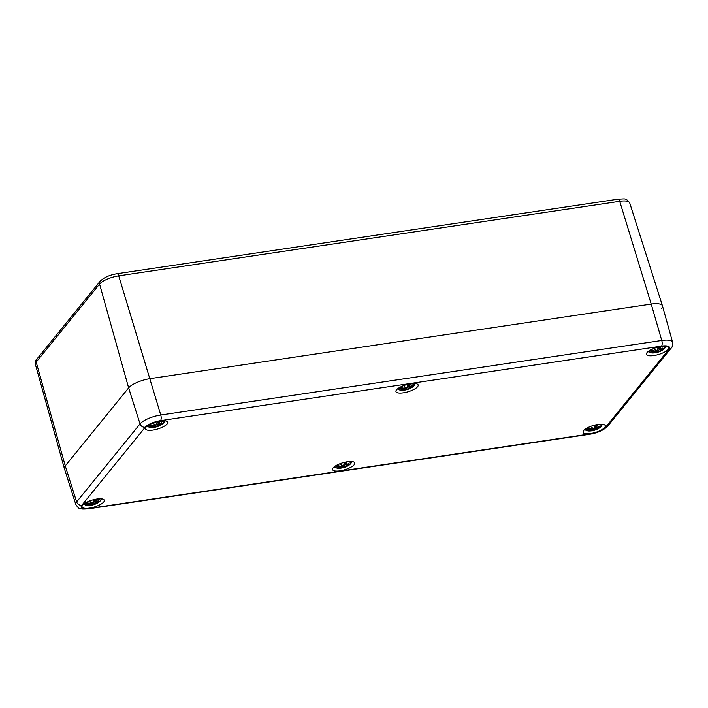 <?xml version="1.0" encoding="UTF-8"?>
<svg xmlns="http://www.w3.org/2000/svg" width="708" height="708" viewBox="0 0 708 708"><rect width="100%" height="100%" fill="white"/><g stroke="black" fill="none" stroke-linecap="round" stroke-linejoin="round"><path stroke-width="1.06" d="M35.4 364.399A15.611 4.876 -16.6 0 1 36.188 362.08A3.664 3.168 -140.9 0 1 36.692 359.328C35.825 359.655 35.4 361.346 35.4 364.399L64.366 468.501A17.603 5.496 -16.6 0 1 65.251 465.882L128.635 387.878A17.603 5.496 -16.6 0 1 150.22 378.621L651.218 304.086A17.603 5.496 -16.6 0 1 662.476 305.909A17.603 5.496 -16.6 0 1 661.608 308.591M672.6 342.283A16.904 5.283 163.4 0 0 661.759 340.477A4.398 1.743 81.5 0 1 661.538 346.132A12.505 3.903 -16.6 0 1 668.927 349.327A4.398 3.797 -140.9 0 0 671.149 348.097C672.14 347.699 672.627 345.761 672.6 342.283L662.493 305.971A17.603 5.496 163.4 0 0 651.218 304.086L150.22 378.621A17.603 5.496 163.4 0 0 128.635 387.878L65.251 465.882A17.603 5.496 163.4 0 0 64.384 468.563L75.809 504.485C77.88 507.592 79.296 508.928 80.048 508.503C81.747 508.663 79.907 509.503 88.659 508.795A4.398 1.743 81.5 0 0 89.199 508.45A12.505 3.903 -16.6 0 1 81.818 505.255A4.398 3.797 -140.9 0 1 76.641 501.91A16.904 5.283 163.4 0 0 75.809 504.485M604.703 427.464A11.585 3.62 -16.6 0 1 592.817 433.119A11.585 3.62 -16.6 0 1 583.065 432.34A11.585 3.62 -16.6 0 1 593.136 425.561A11.585 3.62 -16.6 0 1 605.278 425.72A11.585 3.62 -16.6 0 1 604.703 427.464M103.704 501.999A11.585 3.62 -16.6 0 1 91.828 507.654A11.585 3.62 -16.6 0 1 82.075 506.875A11.585 3.62 -16.6 0 1 92.146 500.096A11.585 3.62 -16.6 0 1 104.28 500.255A11.585 3.62 -16.6 0 1 103.704 501.999M417.587 386.718A11.585 3.62 -16.6 0 1 405.711 392.382A11.585 3.62 -16.6 0 1 395.958 391.595A11.585 3.62 -16.6 0 1 406.029 384.825A11.585 3.62 -16.6 0 1 418.171 384.975A11.585 3.62 -16.6 0 1 417.587 386.718M167.097 423.986A11.585 3.62 -16.6 0 1 155.211 429.65A11.585 3.62 -16.6 0 1 145.467 428.862A11.585 3.62 -16.6 0 1 155.539 422.092A11.585 3.62 -16.6 0 1 167.672 422.242A11.585 3.62 -16.6 0 1 167.097 423.986M668.087 349.451A11.585 3.62 -16.6 0 1 656.21 355.115A11.585 3.62 -16.6 0 1 646.457 354.327A11.585 3.62 -16.6 0 1 656.528 347.557A11.585 3.62 -16.6 0 1 668.662 347.708A11.585 3.62 -16.6 0 1 668.087 349.451M354.204 464.731A11.585 3.62 -16.6 0 1 342.318 470.386A11.585 3.62 -16.6 0 1 332.574 469.608A11.585 3.62 -16.6 0 1 342.645 462.828A11.585 3.62 -16.6 0 1 354.779 462.988A11.585 3.62 -16.6 0 1 354.204 464.731M94.695 499.432A7.699 2.407 -16.6 0 1 95.261 499.335A7.699 2.407 -16.6 0 1 98.253 502.6L100.306 500.892L101.439 498.83M83.677 504.131L85.757 505.229L88.403 505.539A7.699 2.407 -16.6 0 1 89.65 500.937M91.757 502.99L92.279 505.061A6.646 2.08 -16.6 0 1 90.474 505.388L92.279 505.061A19.036 5.106 -106.8 0 0 92.447 505.034A19.036 5.106 -106.8 0 0 93.12 504.662L94.014 504.3A18.886 8.602 75.5 0 0 95.536 504.025A18.886 3.673 -121.2 0 1 94.748 503.99L95.739 503.538A19.036 15.372 56.3 0 0 98.315 502.468A6.646 2.08 -16.6 0 0 99.297 501.264A19.036 16.895 -163.1 0 1 96.412 502.715L95.837 502.653A18.886 16.983 -91.6 0 0 98.27 500.653A18.886 16.01 133.9 0 1 95.483 502.503L95.155 502.167A19.036 10.7 -100.1 0 0 96.394 499.998L96.084 500.175A18.886 10.62 79.9 0 1 94.978 502.069L94.341 500.397M93.235 502.45L93.332 502.308A18.886 4.036 -97 0 0 93.651 500.547L93.589 500.414A19.036 4.071 83 0 1 93.235 502.45L92.385 502.963A18.886 6.549 -125.1 0 1 90.438 501.813A18.886 5.717 78.4 0 0 91.651 503.273L90.615 503.574A19.036 14.337 -137.7 0 1 87.544 503.007A6.646 2.08 -16.6 0 0 86.562 504.22A19.036 17.939 32.7 0 0 89.943 504.397L90.562 504.609A18.886 14.939 119.8 0 1 87.703 505.185A18.886 18.063 -79.9 0 0 90.916 504.76L91.199 504.946A19.036 9.664 90.9 0 1 89.474 505.477L91.297 504.884M92.35 502.981L93.332 502.361L93.66 500.521M92.385 502.963L92.27 502.928A18.744 6.505 54.9 0 1 90.943 502.193L90.438 501.813L90.943 502.193M91.713 502.671L91.775 503.14A18.744 5.673 -101.6 0 1 90.978 502.238M90.615 503.574L90.651 504.565M89.943 504.397L89.951 504.22A18.886 17.797 -147.3 0 1 86.978 504.087L86.562 504.22M90.562 504.609L89.757 503.485M90.668 504.477L89.951 504.22M87.703 505.185L88.686 504.963L87.703 505.185M91.305 504.804L90.907 504.574A18.744 17.921 100.1 0 1 89.863 504.813M91.199 504.946L91.199 503.53M90.597 503.875L90.907 504.574M93.12 504.662L92.952 504.565A18.886 5.071 73.2 0 1 92.217 504.946M94.014 504.3L92.952 504.565L92.323 502.981L90.845 502.149M94.067 504.105L93.943 502.645L94.748 503.99L95.757 503.361L95.536 502.476L96.385 502.724M95.739 503.538L95.757 503.361A18.886 15.257 -123.7 0 0 98.04 502.441L98.315 502.468M93.943 502.645L93.518 501.45M95.43 502.459L97.943 500.919M97.394 501.229L98.27 500.653L97.394 501.229M345.185 462.165A7.699 2.407 -16.6 0 1 345.761 462.076A7.699 2.407 -16.6 0 1 348.752 465.333L350.805 463.625L351.938 461.563M334.176 466.864L336.247 467.961L338.902 468.271A7.699 2.407 -16.6 0 1 340.15 463.669M342.256 465.722L342.778 467.793A6.646 2.08 -16.6 0 1 340.964 468.121L342.778 467.793A19.036 5.106 -106.8 0 0 342.946 467.767A19.036 5.106 -106.8 0 0 343.619 467.395L344.513 467.032A18.886 8.602 75.5 0 0 346.026 466.758A18.886 3.673 -121.2 0 1 345.247 466.722L346.239 466.271A19.036 15.372 56.3 0 0 348.814 465.2A6.646 2.08 -16.6 0 0 349.796 463.997A19.036 16.895 -163.1 0 1 346.911 465.448L346.336 465.386A18.886 16.983 -91.6 0 0 348.77 463.386A18.886 16.01 133.9 0 1 345.982 465.236L345.646 464.899A19.036 10.7 -100.1 0 0 346.893 462.731L346.584 462.908A18.886 10.62 79.9 0 1 345.477 464.802L344.84 463.129M346.566 462.908L344.079 463.147A19.036 4.071 83 0 1 343.725 465.183L342.876 465.696A18.886 6.549 -125.1 0 1 340.937 464.545A18.886 5.717 78.4 0 0 342.141 466.006L341.114 466.306A19.036 14.337 -137.7 0 1 338.043 465.74A6.646 2.08 -16.6 0 0 337.061 466.953A19.036 17.939 32.7 0 0 340.442 467.13L341.061 467.342A18.886 14.939 119.8 0 1 338.203 467.917A18.886 18.063 -79.9 0 0 341.415 467.492L341.699 467.678A19.036 9.664 90.9 0 1 339.973 468.209L341.796 467.616M343.725 465.183L343.831 465.041A18.886 4.036 -97 0 0 344.15 463.28M342.876 465.696L342.769 465.66A18.744 6.505 54.9 0 1 341.442 464.926L340.937 464.545L341.442 464.926M342.212 465.404L342.274 465.873A18.744 5.673 -101.6 0 1 341.477 464.97M341.114 466.306L342.238 465.961M340.442 467.13L340.451 466.953A18.886 17.797 -147.3 0 1 337.468 466.82L337.061 466.953M341.061 467.342L340.247 466.218M341.168 467.209L340.451 466.953M338.203 467.917L339.185 467.696L338.203 467.917M341.805 467.537L341.398 467.307A18.744 17.921 100.1 0 1 340.362 467.545M341.699 467.678L341.699 466.262M341.097 466.607L341.398 467.307M343.619 467.395L343.442 467.298A18.886 5.071 73.2 0 1 342.707 467.678M344.513 467.032L343.442 467.298L342.814 465.714M345.061 466.652L346.247 466.094L346.035 465.209L346.902 465.457L349.743 464.032M346.239 466.271L346.247 466.094A18.886 15.257 -123.7 0 0 348.54 465.174L348.814 465.2M344.566 466.837L344.017 464.183M344.442 465.377L345.044 466.634M345.929 465.191L348.442 463.651M347.885 463.961L348.77 463.386L347.885 463.961M595.685 424.897A7.699 2.407 -16.6 0 1 596.26 424.809A7.699 2.407 -16.6 0 1 599.251 428.066L601.296 426.358L602.437 424.296M584.666 429.597L586.746 430.694L589.401 431.004A7.699 2.407 -16.6 0 1 590.649 426.402M592.755 428.455L593.277 430.526A6.646 2.08 -16.6 0 1 591.463 430.853L593.269 430.526A19.036 5.106 -106.8 0 0 593.446 430.499A19.036 5.106 -106.8 0 0 594.118 430.128L595.012 429.765A18.886 8.602 75.5 0 0 596.525 429.49A18.886 3.673 -121.2 0 1 595.747 429.455L596.738 429.004A19.036 15.372 56.3 0 0 599.313 427.933A6.646 2.08 -16.6 0 0 600.295 426.729A19.036 16.895 -163.1 0 1 597.41 428.181L596.826 428.119A18.886 16.983 -91.6 0 0 599.269 426.119A18.886 16.01 133.9 0 1 596.472 427.968L596.145 427.632A19.036 10.7 -100.1 0 0 597.384 425.464L597.083 425.641A18.886 10.62 79.9 0 1 595.968 427.535L595.34 425.862M594.224 427.915L594.331 427.774A18.886 4.036 -97 0 0 594.649 426.012L594.578 425.88A19.036 4.071 83 0 1 594.224 427.915L593.375 428.429A18.886 6.549 -125.1 0 1 591.437 427.278A18.886 5.717 78.4 0 0 592.64 428.738L591.605 429.039A19.036 14.337 -137.7 0 1 588.543 428.473A6.646 2.08 -16.6 0 0 587.56 429.685A19.036 17.939 32.7 0 0 590.932 429.871L591.561 430.075A18.886 14.939 119.8 0 1 588.693 430.65A18.886 18.063 -79.9 0 0 591.915 430.225L592.198 430.411A19.036 9.664 90.9 0 1 590.472 430.942L592.286 430.349M593.339 428.446L594.331 427.827L594.658 425.986M593.375 428.429L593.26 428.393A18.744 6.505 54.9 0 1 591.941 427.659L591.437 427.278L591.941 427.659M592.711 428.136L592.773 428.606A18.744 5.673 -101.6 0 1 591.976 427.703M591.605 429.039L592.738 428.694M590.932 429.871L590.95 429.685A18.886 17.797 -147.3 0 1 587.967 429.552L587.56 429.685M591.561 430.075L590.746 428.951M591.667 429.942L590.95 429.685M588.693 430.65L589.684 430.429L588.693 430.65M591.596 429.34L591.915 430.225M592.198 430.411L592.189 428.995M594.118 430.128L593.941 430.03A18.886 5.071 73.2 0 1 593.207 430.411M595.012 429.765L593.941 430.03L593.313 428.446L591.844 427.614M595.552 429.384L596.747 428.827L596.534 427.942L597.393 428.19L600.234 426.765M596.738 429.004L596.747 428.827A18.886 15.257 -123.7 0 0 599.039 427.906L599.313 427.933M595.906 429.526A18.744 8.531 -104.5 0 1 595.065 429.597L594.516 426.915M594.941 428.11L595.543 429.367M596.419 427.924L598.941 426.384M598.384 426.694L599.269 426.119L598.384 426.694M158.079 421.428A7.699 2.407 -16.6 0 1 158.654 421.331A7.699 2.407 -16.6 0 1 161.645 424.596L163.698 422.888L164.831 420.826M147.069 426.119L149.14 427.225L151.795 427.526A7.699 2.407 -16.6 0 1 153.043 422.933M158.539 424.163A19.036 10.7 -100.1 0 0 159.778 421.995L159.477 422.172A18.886 10.62 79.9 0 1 158.371 424.057L158.813 424.428M155.149 424.986L155.672 427.057A6.646 2.08 -16.6 0 1 153.857 427.384L155.672 427.057A19.036 5.106 -106.8 0 0 155.84 427.021A19.036 5.106 -106.8 0 0 156.512 426.659L157.406 426.296A18.886 8.602 75.5 0 0 158.919 426.012A18.886 3.673 -121.2 0 1 158.141 425.977L159.132 425.535A19.036 15.372 56.3 0 0 161.707 424.464A6.646 2.08 -16.6 0 0 162.69 423.251A19.036 16.895 -163.1 0 1 159.804 424.703L159.229 424.65A18.886 16.983 -91.6 0 0 161.663 422.641A18.886 16.01 133.9 0 1 158.875 424.49L157.53 422.428M156.618 424.446L156.725 424.304A18.886 4.036 -97 0 0 157.043 422.543L156.972 422.411A19.036 4.071 83 0 1 156.618 424.446L155.769 424.95A18.886 6.549 -125.1 0 1 153.831 423.809A18.886 5.717 78.4 0 0 155.034 425.269L153.999 425.57A19.036 14.337 -137.7 0 1 150.937 425.004A6.646 2.08 -16.6 0 0 149.954 426.207A19.036 17.939 32.7 0 0 153.335 426.393L153.955 426.605A18.886 14.939 119.8 0 1 151.096 427.181A18.886 18.063 -79.9 0 0 154.309 426.756L154.592 426.942A19.036 9.664 90.9 0 1 152.866 427.473L154.689 426.88M155.742 424.977L156.725 424.358L157.052 422.517M155.769 424.95L155.663 424.924A18.744 6.505 54.9 0 1 154.335 424.18L153.831 423.809L154.335 424.18M155.105 424.658L155.167 425.136A18.744 5.673 -101.6 0 1 154.371 424.234M153.999 425.57L155.132 425.216M153.335 426.393L153.344 426.216A18.886 17.797 -147.3 0 1 150.362 426.083L149.954 426.207M153.955 426.605L153.14 425.481M154.061 426.473L153.344 426.216M151.096 427.181L152.078 426.959L151.096 427.181M154.698 426.8L153.99 425.871M154.592 426.942L154.583 425.526M156.512 426.659L156.335 426.561A18.886 5.071 73.2 0 1 155.601 426.933M157.406 426.296L156.335 426.561L155.707 424.977M157.45 426.101L157.335 424.641L158.141 425.977L159.141 425.349L158.928 424.473M159.132 425.535L159.141 425.349A18.886 15.257 -123.7 0 0 161.433 424.437L161.707 424.464M157.335 424.641L156.911 423.446M158.946 424.464L159.796 424.72L162.628 423.296M160.778 423.225L161.663 422.641L160.778 423.225M408.578 384.161A7.699 2.407 -16.6 0 1 409.153 384.063A7.699 2.407 -16.6 0 1 412.136 387.329L414.189 385.621L415.331 383.559M397.56 388.851L399.639 389.958L402.294 390.258A7.699 2.407 -16.6 0 1 403.542 385.665M405.649 387.719L406.171 389.789A6.646 2.08 -16.6 0 1 404.356 390.117L406.162 389.789A19.036 5.106 -106.8 0 0 406.339 389.754A19.036 5.106 -106.8 0 0 407.012 389.391L407.905 389.028A18.886 8.602 75.5 0 0 409.419 388.745A18.886 3.673 -121.2 0 1 408.64 388.71L409.631 388.267A19.036 15.372 56.3 0 0 412.206 387.196A6.646 2.08 -16.6 0 0 413.189 385.984A19.036 16.895 -163.1 0 1 410.295 387.435L409.72 387.382A18.886 16.983 -91.6 0 0 412.162 385.373A18.886 16.01 133.9 0 1 409.366 387.223L409.038 386.895A19.036 10.7 -100.1 0 0 410.277 384.727L409.976 384.904A18.886 10.62 79.9 0 1 408.861 386.789L408.224 385.125M407.118 387.179L407.224 387.037A18.886 4.036 -97 0 0 407.543 385.276L407.472 385.143A19.036 4.071 83 0 1 407.118 387.179L406.268 387.683A18.886 6.549 -125.1 0 1 404.33 386.541A18.886 5.717 78.4 0 0 405.534 388.002L404.498 388.303A19.036 14.337 -137.7 0 1 401.436 387.736A6.646 2.08 -16.6 0 0 400.454 388.94A19.036 17.939 32.7 0 0 403.826 389.126L404.454 389.338A18.886 14.939 119.8 0 1 401.586 389.913A18.886 18.063 -79.9 0 0 404.808 389.489L405.091 389.674A19.036 9.664 90.9 0 1 403.365 390.205L405.18 389.612M407.012 389.391L406.206 387.71L407.224 387.09L407.551 385.249M406.268 387.683L406.153 387.657A18.744 6.505 54.9 0 1 404.834 386.913L404.33 386.541L404.834 386.913M405.604 387.391L405.666 387.869A18.744 5.673 -101.6 0 1 404.87 386.966M404.498 388.303L405.631 387.949M403.826 389.126L403.843 388.949A18.886 17.797 -147.3 0 1 400.861 388.816L400.454 388.94M404.454 389.338L403.64 388.214M404.56 389.205L403.843 388.949M401.586 389.913L402.578 389.692L401.586 389.913M405.188 389.533L404.79 389.303A18.744 17.921 100.1 0 1 403.746 389.533M404.489 388.603L404.79 389.303M407.905 389.028L406.834 389.294A18.886 5.071 73.2 0 1 406.1 389.666M409.419 388.745L408.534 388.719M407.95 388.834L407.835 387.373L408.64 388.71L409.64 388.09L409.428 387.205L410.286 387.453L413.127 386.028M409.631 388.267L409.64 388.09A18.886 15.257 -123.7 0 0 411.932 387.17L412.206 387.196M407.835 387.373L407.41 386.179M409.312 387.188L408.02 385.161M411.277 385.957L412.162 385.373L411.277 385.957M659.077 346.893A7.699 2.407 -16.6 0 1 659.652 346.796A7.699 2.407 -16.6 0 1 662.635 350.062L664.688 348.354L665.821 346.292M648.059 351.593L650.139 352.69L652.785 352.991A7.699 2.407 -16.6 0 1 654.033 348.398M656.139 350.451L656.661 352.522A6.646 2.08 -16.6 0 1 654.856 352.849L656.661 352.522A19.036 5.106 -106.8 0 0 656.838 352.487A19.036 5.106 -106.8 0 0 657.502 352.124L658.396 351.761A18.886 8.602 75.5 0 0 659.918 351.478A18.886 3.673 -121.2 0 1 659.13 351.442L660.121 351A19.036 15.372 56.3 0 0 662.706 349.929A6.646 2.08 -16.6 0 0 663.688 348.717A19.036 16.895 -163.1 0 1 660.794 350.168L660.219 350.115A18.886 16.983 -91.6 0 0 662.653 348.106A18.886 16.01 133.9 0 1 659.865 349.956L659.537 349.628A19.036 10.7 -100.1 0 0 660.776 347.46L660.467 347.637A18.886 10.62 79.9 0 1 659.36 349.522L658.723 347.858M657.617 349.911L657.971 347.876A19.036 4.071 83 0 1 657.617 349.911L656.767 350.425A18.886 6.549 -125.1 0 1 654.829 349.274A18.886 5.717 78.4 0 0 656.033 350.734L654.997 351.035A19.036 14.337 -137.7 0 1 651.935 350.469A6.646 2.08 -16.6 0 0 650.953 351.672A19.036 17.939 32.7 0 0 654.325 351.858L654.944 352.071A18.886 14.939 119.8 0 1 652.086 352.646A18.886 18.063 -79.9 0 0 655.298 352.221L655.626 352.398A19.036 9.664 90.9 0 1 653.856 352.938A6.646 2.08 -16.6 0 0 654.856 352.849A19.063 19.063 0 0 1 652.785 352.991M657.502 352.124L656.705 350.442L657.714 349.77A18.886 4.036 -97 0 0 658.033 348.009M656.767 350.425L656.652 350.389A18.744 6.505 54.9 0 1 655.325 349.646L654.829 349.274L655.325 349.646M656.095 350.124L656.166 350.602A18.744 5.673 -101.6 0 1 655.36 349.699M654.997 351.035L656.13 350.681M654.325 351.858L654.334 351.681A18.886 17.797 -147.3 0 1 651.36 351.549L650.953 351.672M654.944 352.071L654.139 350.947M655.05 351.938L654.334 351.681M652.086 352.646L653.077 352.425L652.086 352.646M655.688 352.265L655.289 352.035A18.744 17.921 100.1 0 1 654.245 352.274M656.546 352.009A5.903 1.841 -16.6 0 1 655.812 352.159L655.679 352.345M654.989 351.336L655.289 352.035M658.396 351.761L657.334 352.026A18.886 5.071 73.2 0 1 656.599 352.398M659.918 351.478L659.033 351.451M658.944 351.38L660.139 350.823L659.927 349.938L660.785 350.186L663.626 348.761M660.121 351L660.139 350.823A18.886 15.257 -123.7 0 0 662.423 349.902L662.706 349.929M658.449 351.566L657.909 348.911M658.334 350.106L658.936 351.363M659.812 349.92L658.52 347.894M661.776 348.69L662.653 348.106L661.776 348.69M629.713 202.939C625.553 197.647 625.545 199.045 618.031 199.187A3.664 1.451 81.5 0 1 619.721 201.32A15.611 4.876 -16.6 0 1 629.713 202.939L662.476 305.909M618.031 199.187L117.032 273.722A3.664 1.451 81.5 0 1 118.723 275.854L619.721 201.32L651.218 304.086L661.759 340.477L160.769 415.012A16.904 5.283 163.4 0 0 140.034 423.906L76.641 501.91L65.251 465.882L36.188 362.08L99.571 284.076A15.611 4.876 -16.6 0 1 118.723 275.854L160.769 415.012A4.398 1.743 -98.5 0 1 160.539 420.667L661.538 346.132M117.032 273.722C109.536 274.969 103.881 277.501 100.076 281.324A3.664 3.168 39.1 0 0 99.571 284.076L128.635 387.878L140.034 423.906A4.398 3.797 -140.9 0 0 145.202 427.243A12.505 3.903 -16.6 0 1 160.539 420.667M671.149 348.097L607.756 426.11C603.641 430.243 597.605 432.96 589.649 434.269A4.398 1.743 -98.5 0 0 590.198 433.916L89.199 508.45M607.756 426.11A4.398 3.797 -140.9 0 1 605.535 427.34A12.505 3.903 -16.6 0 1 590.198 433.916M668.927 349.327L605.535 427.34M81.818 505.255L145.202 427.243M93.589 500.414A6.646 2.08 -16.6 0 1 96.394 499.998M88.403 505.539A19.063 19.063 0 0 0 90.474 505.388A6.646 2.08 -16.6 0 1 89.474 505.477M94.916 504.061A18.744 8.531 -104.5 0 1 94.067 504.131M96.872 501.671A18.744 16.859 88.4 0 1 95.668 502.565M92.164 504.556A5.903 1.841 -16.6 0 1 91.429 504.698M344.079 463.147A6.646 2.08 -16.6 0 1 346.893 462.731M338.902 468.271A19.063 19.063 0 0 0 340.964 468.121A6.646 2.08 -16.6 0 1 339.973 468.209M345.407 466.793A18.744 8.531 -104.5 0 1 344.566 466.864M347.363 464.404A18.744 16.859 88.4 0 1 346.159 465.298M342.654 467.289A5.903 1.841 -16.6 0 1 341.929 467.43M594.578 425.88A6.646 2.08 -16.6 0 1 597.384 425.464M589.401 431.004A19.063 19.063 0 0 0 591.463 430.853A6.646 2.08 -16.6 0 1 590.472 430.942M591.906 430.066A18.744 17.921 100.1 0 1 590.853 430.278M597.862 427.136A18.744 16.859 88.4 0 1 596.658 428.03M593.154 430.022A5.903 1.841 -16.6 0 1 592.419 430.163M156.972 422.411A6.646 2.08 -16.6 0 1 159.778 421.995M151.795 427.526A19.063 19.063 0 0 0 153.857 427.384A6.646 2.08 -16.6 0 1 152.866 427.473M154.3 426.597A18.744 17.921 100.1 0 1 153.255 426.8M158.3 426.048A18.744 8.531 -104.5 0 1 157.459 426.127M160.256 423.667A18.744 16.859 88.4 0 1 159.052 424.552M155.548 426.543A5.903 1.841 -16.6 0 1 154.822 426.694M158.371 424.057L157.734 422.393M407.472 385.143A6.646 2.08 -16.6 0 1 410.277 384.727M402.294 390.258A19.063 19.063 0 0 0 404.356 390.117A6.646 2.08 -16.6 0 1 403.365 390.205M408.799 388.781A18.744 8.531 -104.5 0 1 407.958 388.86M410.755 386.4A18.744 16.859 88.4 0 1 409.551 387.285M406.047 389.276A5.903 1.841 -16.6 0 1 405.312 389.427M657.971 347.876A6.646 2.08 -16.6 0 1 660.776 347.46M659.298 351.513A18.744 8.531 -104.5 0 1 658.449 351.593M661.254 349.132A18.744 16.859 88.4 0 1 660.051 350.017M100.076 281.324L36.692 359.328M589.649 434.269L88.659 508.795M92.27 505.061L92.447 505.034A19.063 19.063 0 0 0 98.253 502.6M91.748 503.229L87.642 503.061M95.509 504.034L94.651 503.99M96.403 502.724L99.244 501.299M95.465 502.521L94.137 500.441M96.067 500.175L93.651 500.538M87.199 503.804L87.889 502.999M342.769 467.793L342.946 467.767A19.063 19.063 0 0 0 348.752 465.333M342.849 465.714L343.831 465.094L344.159 463.253M341.344 464.882L342.805 465.705M338.141 465.793L341.079 466.324M341.15 467.298L341.035 466.315M346 466.767L345.141 466.722M345.964 465.253L344.637 463.174M337.698 466.537L338.38 465.731M593.269 430.526L593.446 430.499A19.063 19.063 0 0 0 599.251 428.066M588.631 428.526L591.569 429.057M591.649 430.03L591.534 429.048M596.499 429.499L595.64 429.455M596.463 427.986L595.897 427.8M597.065 425.65L594.649 426.004M588.198 429.269L588.879 428.464M595.888 427.8L595.127 425.906M155.663 427.057L155.84 427.021A19.063 19.063 0 0 0 161.645 424.596M154.238 424.145L155.689 424.968M151.034 425.048L153.972 425.588M154.043 426.561L153.928 425.579M158.893 426.021L158.034 425.986M161.336 422.906L158.875 424.508M159.459 422.172L157.043 422.534M150.592 425.791L151.273 424.995M406.162 389.789L406.339 389.754A19.063 19.063 0 0 0 412.136 387.329M404.737 386.878L406.188 387.701M401.524 387.78L404.463 388.32M405.082 388.258L405.126 389.666M404.587 389.108L404.427 388.311M411.835 385.639L409.366 387.241M409.959 384.904L407.543 385.267M401.091 388.524L401.772 387.727M656.652 352.522L656.838 352.487A19.063 19.063 0 0 0 662.635 350.062M655.227 349.61L656.688 350.433M652.024 350.513L654.962 351.053L655.042 352.026M653.873 352.938L655.626 352.398M662.325 348.371L659.865 349.973M660.458 347.637L658.033 348M651.581 351.256L652.272 350.46M655.812 352.133L655.581 350.991"/></g></svg>
